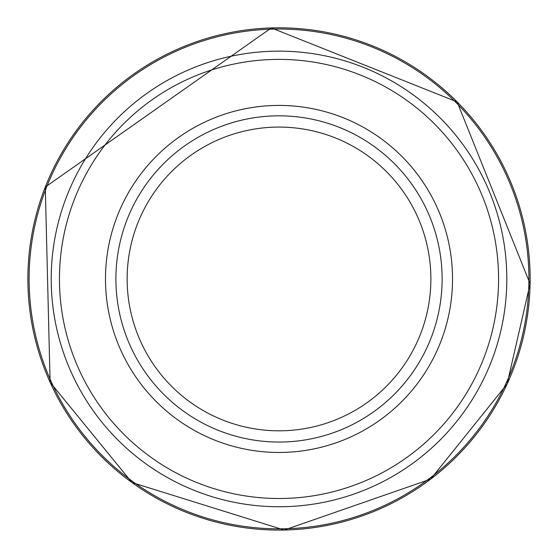 <?xml version="1.0" encoding="UTF-8"?>
<svg xmlns="http://www.w3.org/2000/svg" width="558" height="558" viewBox="0 0 558 558"><rect width="100%" height="100%" fill="white"/><g stroke="black" fill="none" stroke-linecap="round" stroke-linejoin="round"><path stroke-width="0.84" d="M442.124 278.944A163.117 163.117 0 0 1 197.455 420.202A163.117 163.117 0 0 1 197.455 137.68A163.117 163.117 0 0 1 442.124 278.944M506.81 278.944A227.804 227.804 0 0 1 165.112 476.225A227.804 227.804 0 0 1 165.112 81.663A227.804 227.804 0 0 1 506.81 278.944M271.3 27.928A251.135 251.135 0 0 0 27.9 282.467A251.135 251.135 0 0 0 278.344 530.079A251.135 251.135 0 0 0 530.1 283.792A251.135 251.135 0 0 0 271.321 27.928L45.282 187.07L50.101 382.244L131.974 482.537L284.252 530.023L430.609 479.162L507.117 384.002L530.1 283.778L457.1 101.877L271.314 27.921M271.146 29.169A249.893 249.893 0 0 0 29.142 282.648A249.893 249.893 0 0 0 278.554 528.838A249.893 249.893 0 0 0 528.865 283.555A249.893 249.893 0 0 0 271.146 29.169M430.874 278.944A151.867 151.867 0 0 1 203.077 410.465A151.867 151.867 0 0 1 203.077 147.424A151.867 151.867 0 0 1 430.874 278.944M452.531 278.944A173.524 173.524 0 0 1 192.252 429.221A173.524 173.524 0 0 1 192.252 128.668A173.524 173.524 0 0 1 452.531 278.944M498.573 278.944A219.566 219.566 0 0 1 169.227 469.09A219.566 219.566 0 0 1 169.227 88.792A219.566 219.566 0 0 1 498.573 278.944"/></g></svg>
